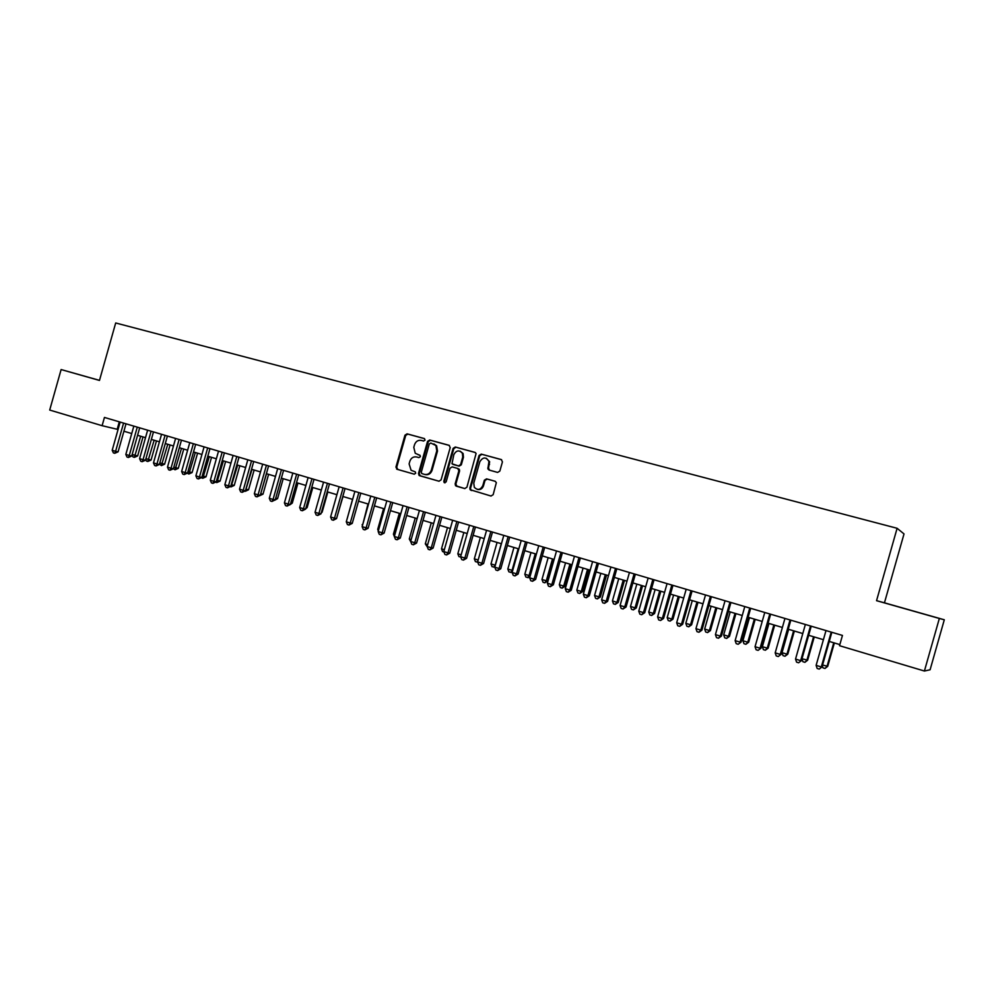 <?xml version="1.0" encoding="UTF-8"?>
<svg xmlns="http://www.w3.org/2000/svg" width="994" height="994" viewBox="0 0 994 994"><rect width="100%" height="100%" fill="white"/><g stroke="black" fill="none" stroke-linecap="round" stroke-linejoin="round"><path stroke-width="1.49" d="M425.072 440.093L424.276 438.54L407.08 433.844L404.968 435.173L395.947 467.056L397.053 469.28L414.2 474.163L415.691 473.243L415.268 471.852L411.094 470.261L409.106 463.887L409.863 461.216C411.143 457.861 413.417 456.445 416.66 456.979L418.884 457.6L420.375 456.668L420.064 455.389L415.256 453.289L413.79 447.35L414.535 444.691C415.827 441.324 418.089 439.907 421.344 440.417L423.568 441.038L425.072 440.093M915.002 611.509L901.049 607.57L915.002 611.509M99.487 380.379L86.95 376.85L99.487 380.404M497.621 472.423L499.845 471.069L502.442 461.862L501.262 459.563L481.27 454.109L479.071 455.463L469.851 488.054L470.125 489.719L490.937 496.018L493.161 494.689L496.341 482.637L495.124 481.258L486.551 478.859L484.351 480.201L482.786 485.706C480.45 489.98 477.617 490.514 474.312 487.296L473.778 483.159L479.853 461.676C483.009 456.842 486.041 456.78 488.949 461.514L487.855 468.82L489.048 470.038L497.621 472.423M876.546 600.674L939.342 618.467L924.408 671.025L930.098 669.77L944.3 619.784L884.449 602.824L904.018 533.927L897.11 528.286L876.546 600.674L884.449 602.824M99.499 380.367L61.119 369.557L99.475 380.429L115.689 322.975L897.11 528.286M61.119 369.557L49.7 410.05L102.109 425.693L118.075 429.483M924.408 671.025L839.532 645.702L842.452 635.427L104.445 417.443L102.109 425.693M450.22 447.561L449.077 445.312L429.694 440.019L427.569 441.361L418.486 473.455L419.095 475.455L438.926 481.208L441.075 479.878L450.22 447.561M455.289 447.014L474.97 452.382L476.101 453.463L466.919 487.222L464.732 488.563L455.563 485.706L455.153 483.879L458.88 470.721L457.725 468.447L452.158 466.894L449.996 468.236L446.132 481.904L444.156 482.575L443.809 481.245L453.115 448.356L455.289 447.014L475.318 452.531M939.342 618.467L944.3 619.784M123.915 431.222L131.73 433.546M137.582 435.297L145.509 437.658M151.374 439.41L159.425 441.808M165.29 443.548L173.465 445.983M179.33 447.735L187.63 450.207M193.507 451.959L201.931 454.469M207.808 456.221L216.369 458.781M222.246 460.533L230.931 463.117M236.82 464.869L245.642 467.503M251.532 469.255L260.49 471.926M266.38 473.678L275.487 476.399M281.377 478.151L290.621 480.91M296.51 482.662L305.891 485.457M311.793 487.222L321.323 490.054M327.225 491.819L336.904 494.701M342.806 496.453L352.634 499.386M358.536 501.15L368.513 504.12M374.427 505.884L384.554 508.903M390.468 510.667L400.756 513.724M406.67 515.488L417.12 518.607M423.022 520.371L433.645 523.527M439.559 525.292L450.332 528.51M456.246 530.262L467.192 533.529M473.107 535.294L484.227 538.611M490.141 540.363L501.436 543.73M507.35 545.495L518.818 548.912M524.733 550.676L536.375 554.143M542.289 555.907L554.118 559.436M560.032 561.2L572.047 564.778M577.961 566.543L590.175 570.183M596.077 571.935L608.477 575.638M614.379 577.402L626.978 581.155M632.88 582.906L645.678 586.721M651.579 588.485L664.588 592.362M670.478 594.114L683.686 598.053M689.575 599.804L703.006 603.805M708.884 605.557L722.526 609.62M728.403 611.385L742.257 615.51M748.134 617.262L762.212 621.449M768.089 623.201L782.39 627.462M788.254 629.214L802.792 633.551M808.644 635.29L823.417 639.689M829.269 641.441L839.843 644.597M119.292 421.829L117.205 429.222M419.791 455.177L418.101 454.718M424.562 438.665L407.838 434.092L405.726 435.422L396.718 467.267L397.824 469.491L414.336 474.2M449.425 445.461L430.427 440.267L428.302 441.609L419.232 473.666L420.35 475.915L439.087 481.245M430.787 443.013L429.296 443.945L421.319 472.15L421.717 473.529L424.463 474.387C427.731 474.946 430.017 473.529 431.321 470.15L436.788 450.829L435.894 445.536L430.787 443.013M424.463 474.387L425.208 474.598C428.476 475.144 430.75 473.74 432.055 470.361L431.321 470.15M433.893 443.908L436.614 445.784L437.509 451.052L432.055 470.361M464.894 488.601L456.308 486.165M457.725 468.447L459.34 469.33L459.588 470.932L455.861 484.078L457.016 486.352M455.998 447.25L453.836 448.592L444.542 481.444L445.001 482.873M462.744 457.066L462.396 453.289C459.191 449.773 456.333 450.22 453.848 454.606L451.984 463.751L458.433 465.925L460.607 464.583L462.744 457.066L463.44 457.29L463.105 453.525L460.222 451.214M463.44 457.29L461.315 464.807L459.141 466.149L452.879 464.384M486.314 458.271L489.632 461.738L488.539 467.975L489.446 470.15M477.282 489.371C480.201 490.067 482.276 488.911 483.469 485.892L482.786 485.706M495.323 481.332L487.234 479.058L485.022 480.4L483.469 485.892M501.622 459.713L481.953 454.345L479.754 455.687L470.547 488.253L470.821 489.905L491.098 496.056M132.165 454.494L137.644 455.935L143.012 436.913M137.644 455.935L134.376 457.364L140.663 436.217M134.376 457.364L133.034 456.967L132.078 454.817M123.567 423.096L115.602 451.313L112.198 450.282L120.15 422.09M126.002 423.817L118.1 451.835L115.602 451.313L114.732 453.289L113.378 452.879L112.198 450.282M118.1 451.835L114.732 453.289M145.932 458.694L151.076 460.036L156.468 440.926M151.076 460.036L147.808 461.477L154.157 440.23M147.808 461.477L146.466 461.067L145.72 459.402M159.81 462.931L164.631 464.173L170.049 444.977M164.631 464.173L161.376 465.627L167.762 444.293M161.376 465.627L159.5 464.049M173.838 467.205L178.299 468.336L183.753 449.052M178.299 468.336L175.056 469.802L181.48 448.381M175.056 469.802L173.391 468.733L181.455 440.193M187.978 471.516L192.103 472.548L197.57 453.177M192.103 472.548L188.86 474.026L195.333 452.506M188.86 474.026L187.307 473.231M137.259 427.147L129.257 455.488L125.828 454.444L133.83 426.128M139.682 427.855L131.742 456.01L129.257 455.488L128.375 457.476L127.008 457.054L125.828 454.444M131.742 456.01L128.375 457.476M151.088 431.222L143.049 459.7L139.595 458.644L147.621 430.203M153.474 431.93L145.497 460.21L143.049 459.7L142.142 461.688L140.763 461.266L139.595 458.644M145.497 460.21L142.142 461.688M165.041 435.347L156.965 463.949L153.474 462.893L161.537 434.316M167.402 436.043L159.388 464.459L156.965 463.949L156.033 465.95L154.642 465.515L153.474 462.893M159.388 464.459L156.033 465.95M179.119 439.51L171.005 468.249L167.489 467.168L175.59 438.466M170.061 470.237L171.005 468.249L173.403 468.733L170.061 470.237L168.645 469.814L167.489 467.168M202.254 475.877L206.031 476.785L211.523 457.327M206.031 476.785L202.788 478.288L209.312 456.668M202.788 478.288L201.347 477.754M193.333 443.697L185.182 472.572L181.629 471.491L189.767 442.653M195.644 444.38L187.543 473.057L185.182 472.572L184.213 474.573L182.784 474.138L181.629 471.491M187.543 473.057L184.213 474.573M216.667 480.264L220.072 481.071L225.601 461.527M220.072 481.071L216.841 482.575L223.414 460.881M216.841 482.575L215.673 482.227M207.671 447.934L199.483 476.946L195.893 475.853L204.081 446.878M209.958 448.617L201.819 477.418L199.483 476.946L198.489 478.946L197.06 478.512L195.893 475.853M201.819 477.418L198.489 478.946M231.217 484.699L234.261 485.395L239.802 465.764M234.261 485.395L231.03 486.911L237.653 465.117M231.03 486.911L230.223 486.662M222.159 452.22L213.921 481.357L210.306 480.251L218.518 451.139M224.408 452.879L216.232 481.817L213.921 481.357L212.915 483.37L211.461 482.922L210.306 480.251M216.232 481.817L212.915 483.37M245.903 489.185L248.562 489.756L254.141 470.038M248.562 489.756L245.344 491.297L252.016 469.404M236.771 456.532L228.496 485.817L224.843 484.699L233.105 455.451M238.995 457.19L230.782 486.265L228.496 485.817L227.464 487.83L225.998 487.383L224.843 484.699M230.782 486.265L227.464 487.83M260.726 493.707L263 494.155L268.604 474.349M260.565 494.279L266.516 473.716M263 494.155L259.72 495.683M251.519 460.893L243.207 490.315L239.517 489.185L247.817 459.8M253.718 461.539L245.456 490.75L243.207 490.315L242.151 492.328L240.672 491.868L239.517 489.185M245.456 490.75L242.151 492.328M275.698 498.242L277.575 498.603L283.203 478.698M277.575 498.603L274.729 500.231M266.417 465.291L258.067 494.85L254.34 493.707L262.677 464.186M268.579 465.925L260.279 495.273L258.067 494.85L256.986 496.863L255.495 496.416L254.34 493.707M260.279 495.273L256.986 496.863M290.82 502.802L292.286 503.088L297.939 483.084M292.286 503.088L289.875 504.815M281.451 469.727L273.064 499.435L269.299 498.28L277.686 468.621M283.576 470.361L275.251 499.845L273.064 499.435L271.958 501.461L270.455 500.988L269.299 498.28M275.251 499.845L271.958 501.461M306.09 507.412L307.134 507.611L312.812 487.52M307.134 507.611L305.742 508.655M296.634 474.213L288.198 504.057L284.408 502.902L292.82 473.094M298.722 474.834L290.347 504.455L288.198 504.057L287.067 506.083L285.551 505.623L284.408 502.902M290.347 504.455L287.067 506.083M321.497 512.072L322.131 512.183L327.834 491.993M322.131 512.183L321.298 512.805M311.967 478.735L303.481 508.729L299.654 507.561L308.115 477.605M314.017 479.344L305.605 509.114L303.481 508.729L302.338 510.754L300.797 510.295L299.654 507.561M305.605 509.114L302.338 510.754M337.065 516.756L342.992 496.515M327.436 483.308L318.925 513.438L315.048 512.258L323.559 482.165M329.461 483.904L321 513.823L318.925 513.438L317.745 515.476L316.191 515.004L315.048 512.258M321 513.823L317.745 515.476M352.547 499.361L346.819 519.949M343.067 487.93L334.506 518.209L330.592 517.004L339.14 486.774M345.055 488.514L336.556 518.57L334.506 518.209L333.301 520.247L331.735 519.763L330.592 517.004M336.556 518.57L333.301 520.247M367.991 503.97L362.673 524.782M362.487 525.453L362.151 524.633M358.846 492.589L350.236 523.018L346.285 521.813L354.883 491.421M360.797 493.161L352.249 523.366L350.236 523.018L349.006 525.056L347.428 524.571L346.285 521.813M352.249 523.366L349.006 525.056M383.585 508.617L377.708 529.38L378.677 529.665M378.329 530.895L377.708 529.38M374.775 497.298L366.127 527.864L362.139 526.646L370.774 496.118M376.689 497.857L368.103 528.212L366.127 527.864L364.873 529.914L363.282 529.429L362.139 526.646M368.103 528.212L364.873 529.914M399.327 513.302L393.425 534.163L394.854 534.598M394.332 536.412L393.425 534.163M390.866 502.045L382.181 532.772L378.155 531.542L386.828 500.852M392.742 502.604L384.119 533.107L382.181 532.772L380.901 534.822L379.286 534.337L378.155 531.542M384.119 533.107L380.901 534.822M415.219 518.036L409.292 539.009L411.181 539.58M410.808 541.867L409.292 539.009M407.118 506.841L398.383 537.729L394.32 536.487L403.042 505.648M408.956 507.387L400.284 538.04L398.383 537.729L397.078 539.779L395.45 539.282L394.32 536.487M400.284 538.04L397.078 539.779M431.272 522.819L425.308 543.892L427.681 544.613M427.296 546.911L425.308 543.892M423.531 511.699L414.759 542.724L410.646 541.469L419.418 510.481M425.333 512.221L416.61 543.035L414.759 542.724L413.417 544.787L411.777 544.277L410.646 541.469M416.61 543.035L413.417 544.787M447.486 527.652L441.498 548.825L444.33 549.694M443.958 551.993L442.591 551.583L441.498 548.825M440.106 516.594L431.284 547.781L427.134 546.514L435.956 515.364M441.87 517.116L433.111 548.067L431.284 547.781L429.917 549.844L428.265 549.334L427.134 546.514M433.111 548.067L429.917 549.844M463.85 532.535L457.824 553.807L461.166 554.826M460.769 557.1L458.917 556.578L457.824 553.807M456.855 521.539L447.983 552.875L443.796 551.595L452.655 520.297M458.569 522.049L449.773 553.161L447.983 552.875L446.592 554.95L444.914 554.441L443.796 551.595M449.773 553.161L446.592 554.95M480.375 537.456L474.324 558.839L478.164 560.007M477.729 562.219L475.418 561.61L474.324 558.839M477.903 560.927L477.07 562.119M473.778 526.534L464.857 558.032L460.62 556.739L469.528 525.279M475.443 527.031L466.596 558.305L464.857 558.032L463.44 560.107L461.738 559.585L460.62 556.739M466.596 558.305L463.44 560.107M497.075 542.438L490.986 563.921L495.186 565.201L501.274 543.681M494.863 566.953L492.067 566.704L490.986 563.921M493.745 567.214L495.347 565.226M490.862 531.579L481.891 563.238L477.617 561.933L486.575 530.311M492.49 532.063L483.593 563.486L481.891 563.238L480.45 565.313L478.735 564.791L477.617 561.933M483.593 563.486L480.45 565.313M513.935 547.458L507.822 569.053L512.047 570.345L518.172 548.725M512.419 571.513L511.227 572.457L508.903 571.848L507.822 569.053M510.593 572.37L512.718 570.432M530.958 552.54L524.82 574.234L529.094 575.538L535.244 553.807M530.15 576.11L528.212 577.651L525.888 577.042L524.82 574.234M527.603 577.564L529.094 575.538L530.274 575.7M548.166 557.659L541.978 579.465L546.302 580.782L547.793 580.981L553.906 559.373M547.793 580.981L544.787 582.819L546.302 580.782L552.49 558.951M544.787 582.819L543.059 582.285L541.978 579.465M508.12 536.673L499.112 568.506L494.788 567.189L503.796 535.393M509.711 537.145L500.765 568.742L499.112 568.506L497.634 570.581L495.907 570.047L494.788 567.189M500.765 568.742L497.634 570.581M525.565 541.829L516.507 573.811L512.134 572.482L521.191 540.537M527.106 542.289L518.11 574.035L516.507 573.811L514.991 575.899L513.252 575.364L512.134 572.482M518.11 574.035L514.991 575.899M543.184 547.035L534.076 579.191L529.665 577.837L538.76 545.731M544.675 547.47L535.642 579.39L534.076 579.191L532.535 581.279L530.771 580.732L529.665 577.837M535.642 579.39L532.535 581.279M565.536 562.84L559.324 584.758L563.685 586.087L565.126 586.261L571.289 564.555M565.126 586.261L562.144 588.125L563.685 586.087L569.91 564.145M562.144 588.125L560.392 587.591L559.324 584.758M560.989 552.291L551.832 584.609L547.371 583.254L556.516 550.974M562.43 552.726L553.347 584.795L551.832 584.609L550.254 586.696L548.477 586.162L547.371 583.254M553.347 584.795L550.254 586.696M583.093 568.071L576.843 590.101L581.254 591.442L582.646 591.604L588.833 569.786M582.646 591.604L579.676 593.48L581.254 591.442L587.504 569.388M579.676 593.48L577.912 592.946L576.843 590.101M578.98 557.609L569.773 590.088L565.275 588.721L574.457 556.267M580.372 558.019L571.239 590.262L569.773 590.088L568.17 592.188L566.369 591.641L565.275 588.721M571.239 590.262L568.17 592.188M600.823 573.352L594.549 595.493L598.997 596.847L600.351 596.996L606.564 575.066M600.351 596.996L597.382 598.897L598.997 596.847L605.284 574.681M597.382 598.897L595.605 598.351L594.549 595.493M597.158 562.977L587.901 595.63L583.354 594.238L592.598 561.622M598.5 563.374L589.318 595.791L587.901 595.63L586.261 597.729L584.447 597.17L583.354 594.238M589.318 595.791L586.261 597.729M618.728 578.694L612.428 600.948L616.926 602.314L618.218 602.451L624.468 580.409M618.218 602.451L615.274 604.364L616.926 602.314L623.238 580.036M615.274 604.364L613.484 603.818L612.428 600.948M615.522 568.406L606.228 601.233L601.618 599.829L610.912 567.04M616.827 568.779L607.595 601.37L606.228 601.233L604.551 603.333L602.712 602.774L601.618 599.829M607.595 601.37L604.551 603.333M636.831 584.087L630.494 606.452L635.042 607.843L636.284 607.955L642.571 585.801M636.284 607.955L633.364 609.894L635.042 607.843L641.391 585.441M633.364 609.894L631.538 609.334L630.494 606.452M634.097 573.886L624.741 606.887L620.094 605.47L629.438 572.507M635.34 574.259L626.058 607.011L624.741 606.887L623.027 608.999L621.175 608.427L620.094 605.47M626.058 607.011L623.027 608.999M655.121 589.541L648.747 612.018L653.331 613.422L654.537 613.522L660.848 591.244M654.537 613.522L651.629 615.472L653.331 613.422L659.718 590.908M651.629 615.472L649.79 614.913L648.747 612.018M652.859 579.427L643.453 612.602L638.757 611.173L648.15 578.036M654.052 579.775L644.708 612.714L643.453 612.602L641.714 614.714L639.838 614.143L638.757 611.173M644.708 612.714L641.714 614.714M673.597 595.046L667.185 617.647L671.832 619.063L672.975 619.15L679.324 596.748M672.975 619.15L670.08 621.113L671.832 619.063L678.243 596.425M670.08 621.113L668.229 620.554L667.185 617.647M671.82 585.031L662.364 618.392L657.618 616.939L667.061 583.627M672.963 585.367L663.57 618.467L662.364 618.392L660.588 620.492L658.687 619.921L657.618 616.939M663.57 618.467L660.588 620.492M692.271 600.612L685.823 623.325L690.519 624.766L691.613 624.828L697.999 602.314M691.613 624.828L688.743 626.816L690.519 624.766L696.968 602.004M688.743 626.816L686.866 626.245L685.823 623.325M690.992 590.697L681.486 624.232L676.678 622.766L686.183 589.268M692.072 591.008L682.629 624.294L681.486 624.232L679.672 626.344L677.746 625.76L676.678 622.766M682.629 624.294L679.672 626.344M711.132 606.228L704.659 629.078L709.393 630.519L710.437 630.569L716.86 607.943M710.437 630.569L707.591 632.582L709.393 630.519L715.891 607.645M707.591 632.582L705.69 631.998L704.659 629.078M710.375 596.412L700.807 630.134L695.949 628.655L705.504 594.984M711.393 596.723L701.901 630.184L700.807 630.134L698.956 632.246L697.018 631.662L695.949 628.655M701.901 630.184L698.956 632.246M730.205 611.919L723.694 634.88L728.49 636.334L729.472 636.371L735.933 613.621M729.472 636.371L726.639 638.409L728.49 636.334L735.013 613.348M726.639 638.409L724.725 637.825L723.694 634.88M729.956 602.202L720.339 636.098L715.431 634.607L725.048 600.749M730.925 602.488L721.383 636.135L720.339 636.098L718.451 638.223L716.5 637.626L715.431 634.607M721.383 636.135L718.451 638.223M749.476 617.659L742.928 640.745L747.774 642.223L748.706 642.236L755.191 619.361M748.706 642.236L745.885 644.286L747.774 642.223L754.334 619.1M745.885 644.286L743.959 643.702L742.928 640.745M749.762 608.055L740.095 642.136L735.138 640.621L744.792 606.576M750.669 608.316L741.077 642.149L738.169 644.261L736.194 643.652L735.138 640.621M741.077 642.149L738.169 644.261M768.958 623.462L762.373 646.672L767.269 648.163L768.138 648.163L774.674 625.164M768.138 648.163L765.343 650.238L767.269 648.163L773.866 624.928M765.343 650.238L763.392 649.641L762.373 646.672M769.791 613.969L760.062 648.237L755.042 646.709L764.759 612.478M770.636 614.217L760.982 648.225L758.099 650.362L756.099 649.753L755.042 646.709M760.982 648.225L758.099 650.362M788.652 629.339L782.029 652.66L786.975 654.176L787.795 654.151L794.355 631.028M787.795 654.151L785.011 656.251L786.975 654.176L793.61 630.817M785.011 656.251L783.036 655.642L782.029 652.66M790.031 619.945L780.253 654.412L775.183 652.859L784.949 618.442M790.814 620.181L781.11 654.375L778.252 656.537L776.227 655.916L775.183 652.859M781.11 654.375L778.252 656.537M801.984 658.749L807.65 660.202L814.248 636.968M807.65 660.202L804.904 662.327L806.892 660.252L813.564 636.756M804.904 662.327L802.904 661.718L801.947 658.873M810.508 625.984L800.667 660.65L795.535 659.084L805.364 624.468M811.228 626.208L801.462 660.6L798.617 662.774L796.579 662.153L795.535 659.084M801.462 660.6L798.617 662.774M822.56 665.023L827.729 666.328L834.364 642.956M827.729 666.328L824.995 668.465L827.033 666.39L833.742 642.77M824.995 668.465L822.982 667.856L822.324 665.881M831.208 632.109L821.305 666.949L816.124 665.371L826.002 630.569M831.854 632.296L822.038 666.887L819.218 669.086L817.155 668.453L816.124 665.371M822.038 666.887L819.218 669.086M397.824 469.491L397.053 469.28M396.718 467.267L395.947 467.056M405.726 435.422L404.968 435.173M407.838 434.092L407.08 433.844M420.35 475.915L419.605 475.704M419.232 473.666L418.486 473.455M428.302 441.609L427.569 441.361M430.427 440.267L429.694 440.019M437.509 451.052L436.788 450.829M455.861 484.078L455.153 483.879M459.588 470.932L458.88 470.721M444.542 481.444L443.809 481.245M453.836 448.592L453.115 448.356M459.141 466.149L458.433 465.925M461.315 464.807L460.607 464.583M488.539 467.975L487.868 467.752M489.557 464.384L488.886 464.161M485.022 480.4L484.351 480.201M487.234 479.058L486.551 478.859M471.703 490.539L471.019 490.353M470.547 488.253L469.851 488.054M479.754 455.687L479.071 455.463M481.953 454.345L481.27 454.109M397.401 469.305L396.643 469.093M419.841 475.666L419.095 475.455M436.614 445.784L435.894 445.536M456.271 485.892L455.563 485.706M459.34 469.33L458.644 469.118M444.877 482.773L444.156 482.575M463.105 453.525L462.396 453.289M488.539 469.031L487.855 468.82M489.632 461.738L488.949 461.514M470.821 489.905L470.125 489.719"/></g></svg>
